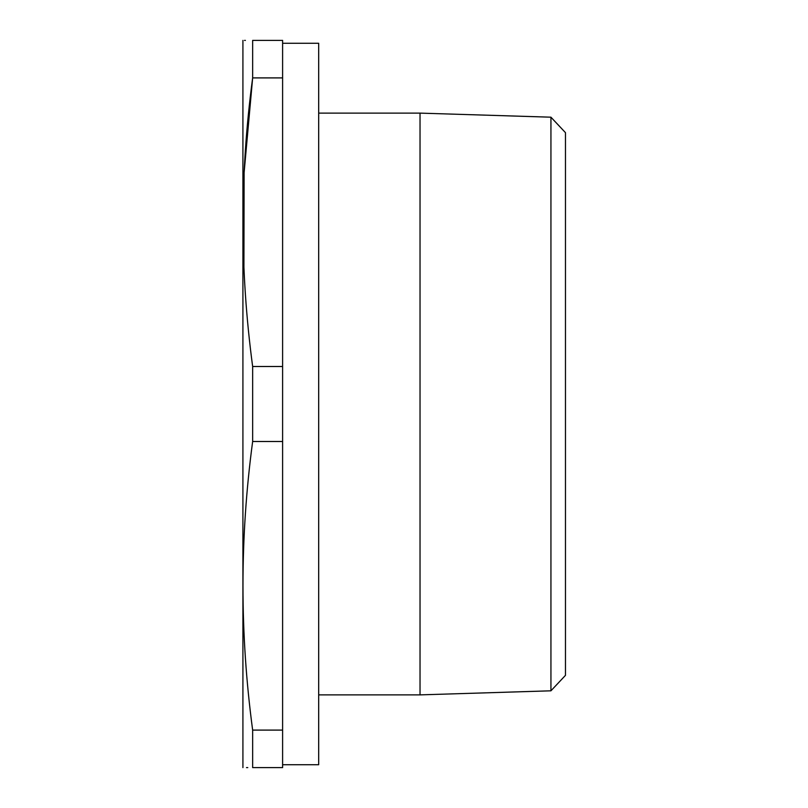 <?xml version="1.0" encoding="UTF-8"?>
<svg xmlns="http://www.w3.org/2000/svg" width="808" height="808" viewBox="0 0 808 808"><rect width="100%" height="100%" fill="white"/><g stroke="black" fill="none" stroke-linecap="round" stroke-linejoin="round"><path stroke-width="1.21" d="M282.608 77.901L282.608 366.499L252.651 366.499C239.754 270.296 239.754 174.104 252.651 77.901L252.651 40.4C239.754 40.4 239.754 40.4 252.651 40.4L282.608 40.4L282.608 77.901L252.651 77.901L244.107 172.67L243.915 267.448M282.608 366.499L282.608 441.501L252.651 441.501L252.651 366.499M282.608 441.501L282.608 730.099L252.651 730.099C239.754 633.896 239.754 537.704 252.651 441.501M282.608 730.099L282.608 767.6L252.651 767.6L252.651 730.099M247.773 767.6L246.491 767.6M252.651 767.6C239.754 767.6 239.754 767.6 252.651 767.6M244.501 40.4L245.4 40.4M242.915 767.6L242.915 40.4M282.608 764.742L318.685 764.742L318.685 43.258L282.608 43.258M550.935 117.19L565.469 132.653L565.469 675.347L550.935 690.81L550.935 117.19L420.029 113.12L420.029 694.88L550.935 690.81M318.685 113.12L420.029 113.12M318.685 694.88L420.029 694.88"/></g></svg>
